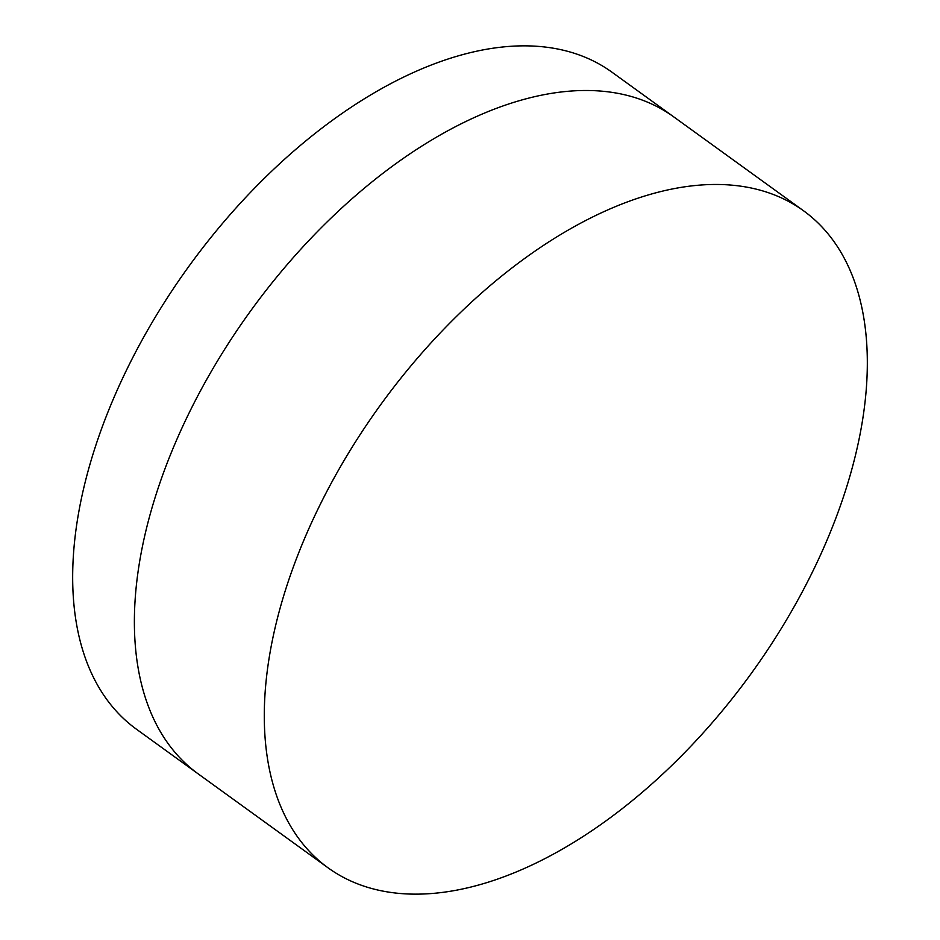 <?xml version="1.0" encoding="UTF-8"?>
<svg xmlns="http://www.w3.org/2000/svg" width="940" height="940" viewBox="0 0 940 940"><rect width="100%" height="100%" fill="white"/><g stroke="black" fill="none" stroke-linecap="round" stroke-linejoin="round"><path stroke-width="1.41" d="M328.13 867.879L198.222 773.902A405.528 228.925 -54.1 0 1 186.602 418.112A405.528 228.925 -54.1 0 1 673.581 116.76L611.87 72.122A405.528 228.925 -54.1 0 0 124.891 373.474A405.528 228.925 -54.1 0 0 136.512 729.264L198.222 773.902A405.528 228.925 -54.1 0 1 186.602 418.112A405.528 228.925 -54.1 0 1 673.581 116.76L803.489 210.736A405.528 228.925 -54.1 0 1 815.109 566.526A405.528 228.925 -54.1 0 1 328.13 867.879A405.528 228.925 -54.1 0 1 316.51 512.089A405.528 228.925 -54.1 0 1 803.489 210.736"/></g></svg>
